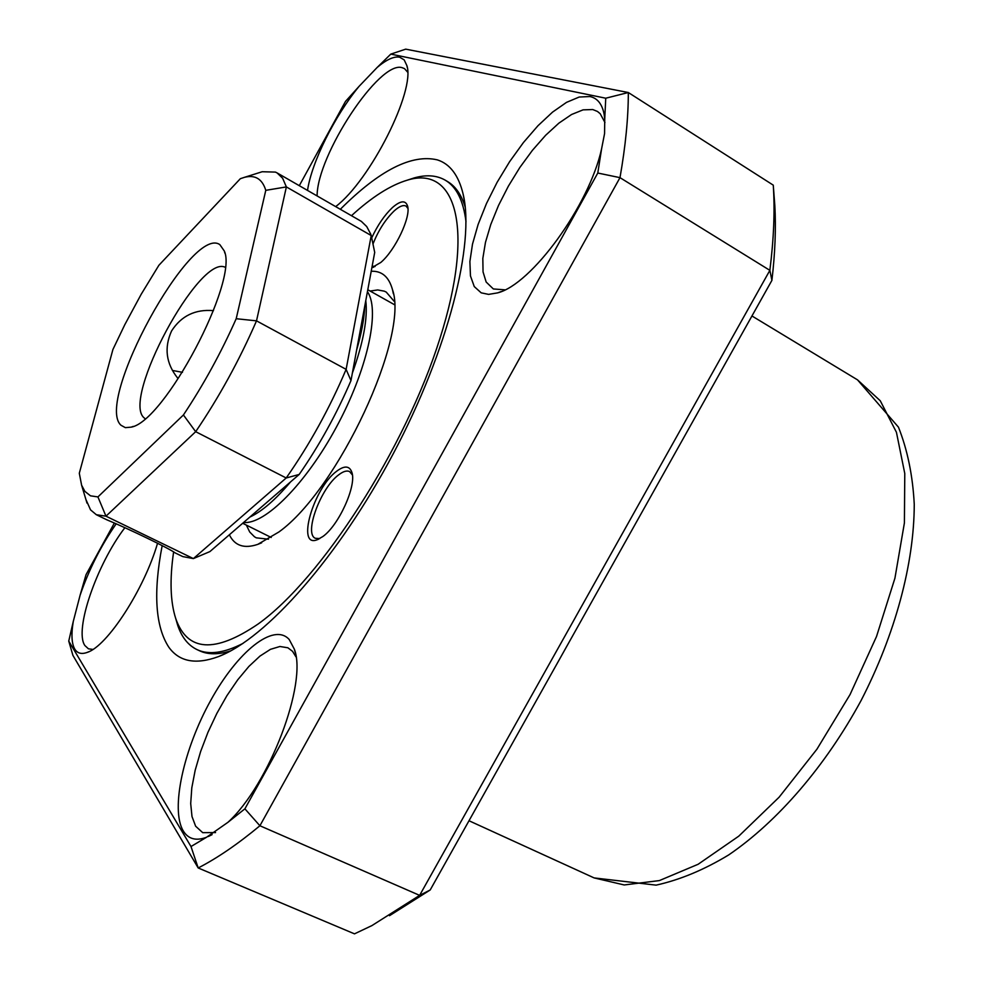 <?xml version="1.0" encoding="UTF-8"?>
<svg xmlns="http://www.w3.org/2000/svg" width="983" height="983" viewBox="0 0 983 983"><rect width="100%" height="100%" fill="white"/><g stroke="black" fill="none" stroke-linecap="round" stroke-linejoin="round"><path stroke-width="1.47" d="M157.575 543.157C144.341 589.124 107.135 646.458 87.143 652.429C81.478 654.469 77.338 653.326 74.733 649.026C71.624 643.509 71.132 634.318 73.27 621.465L68.749 641.088L190.997 846.535L206.516 837.283C195.986 841.202 188.22 839.064 183.219 830.844C170.305 809.193 183.661 749.083 210.681 700.474C237.517 651.618 273.741 622.202 289.199 639.491L294.335 649.149C307.642 682.939 269.33 784.643 227.921 822.329L206.516 837.283M124.792 527.81C96.752 564.525 74.044 630.164 84.87 645.524L88.433 648.817L92.893 649.431M604.742 119.103L604.57 133.59L601.596 148.802C589.247 205.558 531.373 284.615 497.533 292.897L488.588 294.384L481.191 292.836L474.261 286.581L470.464 275.94L469.886 261.539L472.504 244.103L478.107 224.493L486.438 203.604L497.091 182.359L509.599 161.703L523.423 142.547L537.947 125.75L552.544 112.123L566.515 102.367L579.196 97.034L589.923 96.531C597.394 98.128 602.112 104.001 604.103 114.139L604.742 119.103L605.749 98.214L390.792 54.114L377.116 67.495C386.417 59.619 393.9 56.178 399.589 57.174L404.173 59.865L406.901 65.652C415.502 90.743 370.259 180.467 335.695 206.59M407.65 72.177L404.505 68.626L402.145 67.68C379.463 60.123 317.067 155.167 317.104 195.912M604.963 122.519L600.183 113.696L597.443 111.448L592.749 109.543L583.042 109.863L571.565 114.507L558.897 123.133L545.663 135.261L532.442 150.301L519.823 167.515L508.371 186.168L498.541 205.41L490.8 224.419L485.467 242.371L482.825 258.443L483.046 271.886L486.155 282.023L493.343 288.953L505.004 289.838M296.006 656.914L292.541 651.336L287.896 647.785L279.909 646.495L270.46 649.333L259.967 656.091L248.908 666.413L237.739 679.794L226.901 695.681L216.85 713.412L207.978 732.261L200.643 751.479L195.175 770.279L191.796 787.887L190.702 803.541L191.992 816.529L195.642 826.224L202.719 832.662L215.56 832.576M340.339 209.268C379.389 170.268 411.73 153.815 437.386 159.885C449.956 163.903 458.52 175.22 463.067 193.848C475.158 243.206 448.273 349.776 393.544 453.175C338.889 556.624 265.951 638.839 218.349 656.644C195.777 664.901 179.275 661.756 168.818 647.207C155.351 626.515 153.127 592.663 162.17 545.626M243.059 643.361C224.149 653.056 208.814 655.157 197.079 649.628L199.488 650.758C207.941 654.727 218.337 654.764 230.698 650.881M465.254 207.29C461.506 194.892 455.62 186.328 447.584 181.572L445.299 180.208C456.468 186.807 463.374 200.655 466.003 221.753M190.997 846.535L198.185 867.964L354.494 933.85L371.906 925.593L419.63 895.366L769.861 270.35L771.913 280.364C775.12 252.975 776.091 228.019 774.825 205.484L773.265 185.148C774.96 210.436 773.83 238.832 769.861 270.35L619.99 177.653C625.569 145.939 628.346 117.567 628.321 92.525L773.265 185.148M771.913 280.364L430.198 889.971L419.63 895.366L259.905 825.757L244.902 808.825L597.787 173.033L601.596 148.802M389.477 915.701L430.198 889.971M227.921 822.329L244.902 808.825M307.532 190.407C311.586 162.379 334.699 115.822 359.139 86.271L345.488 101.421L299.299 185.676M114.261 523.226L86.013 574.736L80.127 595.133C89.035 569.378 101.016 545.663 116.043 524.013M68.749 641.088L72.926 655.403L198.185 867.964C217.292 858.134 237.861 844.065 259.905 825.757L619.99 177.653L597.787 173.033M390.792 54.114L405.709 49.15L628.321 92.525L605.749 98.214M73.27 621.465L80.127 595.133M359.139 86.271L377.116 67.495M182.469 372.324L172.406 370.444M96.322 514.711L106.705 519.749C129.621 529.259 169.654 548.661 175.183 552.913L182.801 556.599L193.381 558.59L105.967 516.186L96.322 514.711L90.547 509.87L85.926 499.524M145.079 418.672L144.083 417.836C121.253 399.307 199.414 253.995 225.144 267.265M84.87 491.365L90.485 495.825L97.931 496.919L183.416 414.973C203.432 384.943 221.028 352.848 236.203 318.713L265.779 190.333C262.277 178.918 255.15 174.593 244.411 177.345L240.356 178.685L158.877 265.287L141.22 294.224L124.792 324.697L112.922 349.469L79.304 473.253L81.614 485.221L84.87 491.365M258.664 172.861L262.203 171.73L275.461 172.099L277.071 172.897L282.637 178.255L286.372 186.917L371.23 235.539L374.707 252.398L350.968 380.63C336.542 414.15 319.291 445.422 299.188 474.445L209.907 551.586L193.381 558.59L286.2 477.984C309.633 444.549 329.6 408.338 346.127 369.362L256.514 320.851C239.299 360.38 219.012 397.316 195.678 431.684L105.967 516.186L97.931 496.919M350.968 380.63L346.127 369.362L371.23 235.539L370.702 234.052L366.708 226.545L361.388 221.408L277.071 172.897M213.483 310.628C195.273 309.092 181.302 315.85 171.595 330.915C164.001 347.712 166.004 363.415 177.616 378.013M121.02 425.27L125.369 427.654L131.218 427.138C164.37 421.682 238.488 281.507 224.333 251.046L219.848 244.644C191.316 224.284 94.38 401.863 121.02 425.27M249.842 517.083C261.883 511.504 275.424 499.794 290.489 481.977M352.381 373.049C363.366 342.453 367.839 318.308 365.787 300.614M254.327 513.212L272.488 497.521M356.682 349.801C361.572 333.102 364.263 318.603 364.73 306.327M265.779 190.333L286.372 186.917L256.514 320.851L236.203 318.713M183.416 414.973L195.678 431.684L286.2 477.984L299.188 474.445M371.709 237.886C377.583 225.23 384.488 215.117 392.426 207.56C400.523 200.507 405.586 200.016 407.589 206.074C411.091 216.862 395.252 250.284 380.826 262.436L371.881 267.659M407.933 208.421L406.077 206.111C403.313 204.697 399.368 206.27 394.244 210.853C385.496 219.32 378.406 230.354 372.975 243.968M372.176 266.098L375.064 266.528M322.842 536.534L317.386 539.667C295.944 548.76 313.393 488.133 336.665 471.226C344.517 465.328 349.592 465.721 351.902 472.405C356.694 485.713 338.803 525.34 322.842 536.534M352.393 474.936L349.629 471.607C346.839 470.267 343.178 471.361 338.631 474.887C320.716 487.9 303.673 534.002 315.408 538.303L319.745 538.586M371.218 271.271C381.871 270.755 388.961 276.887 392.487 289.666C409.346 336.211 338.091 489.62 278.939 531.95L257.804 544.361C244.189 548.956 234.704 545.774 229.358 534.789M246.364 525.106L249.719 532L254.425 536.743L256.28 537.836L268.457 539.2M173.586 552.077C169.617 579.552 170.329 601.694 175.724 618.516C187.286 651.704 214.786 653.523 258.21 623.947C321.404 578.778 405.291 448.617 439.954 338.435C475.096 227.982 455.915 165.267 407.552 180.086C390.632 185.087 371.943 196.956 351.496 215.682M408.326 179.84L414.138 177.935C426.303 174.495 436.685 175.244 445.299 180.208M197.079 649.628C188.122 645.315 181.646 637.156 177.653 625.151L175.945 619.278M394.22 301.376L386.233 292.086L384.279 291.165L377.705 289.948L370.136 291.054M469.002 820.744L594.137 877.917L624.23 884.958L659.372 880.584L698.139 864.266L738.761 836.164L779.114 797.201L816.934 749.181L850.049 694.576L876.529 636.48L894.935 578.164L904.409 522.895L904.778 473.499L896.435 432.274L880.264 400.769L857.508 379.856L751.946 315.973M367.433 291.681L367.961 292.516C380.114 311.771 366.905 370.923 336.272 427.335C305.774 483.845 264.857 524.787 243.612 522.465M88.802 651.729L87.143 652.429M407.269 67.483L406.901 65.652M604.656 118.046L604.103 114.139M501.158 291.582L497.533 292.897M295.269 652.7L294.335 649.149M212.082 834.641L208.298 836.521M464.59 201.92L463.067 193.848M225.881 653.351L218.349 656.644M594.137 877.917L656.116 885.142C679.941 879.871 704.135 869.795 728.686 854.927C777.725 821.53 825.511 766.027 861.071 700.56C895.194 634.33 914.215 563.578 914.251 504.218C912.752 475.539 907.481 449.858 898.45 427.163L857.508 379.856M394.355 304.632L367.802 289.739M271.222 537.48L242.678 523.275M224.861 253.123L224.333 251.046M133.233 426.401L131.218 427.138M244.411 177.345L262.203 171.73M81.614 485.221L86.995 503.087M373.761 267.118L372.901 267.413M318.529 539.2L317.386 539.667M261.675 542.788L257.804 544.361M407.552 180.086L414.138 177.935M175.724 618.516L177.653 625.151M393.36 293.757L392.487 289.666M352.184 473.609L351.902 472.405M407.773 206.983L407.589 206.074"/></g></svg>
